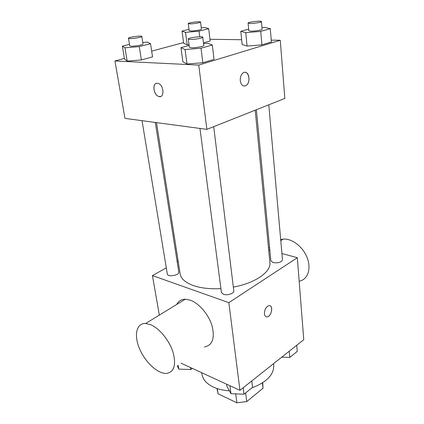<?xml version="1.0" encoding="UTF-8"?>
<svg xmlns="http://www.w3.org/2000/svg" width="424" height="424" viewBox="0 0 424 424"><rect width="100%" height="100%" fill="white"/><g stroke="black" fill="none" stroke-linecap="round" stroke-linejoin="round"><path stroke-width="0.64" d="M262.398 382.941L262.986 388.289L262.737 382.724M262.986 388.289L246.726 401.597L236.878 402.8L218.047 393.779L216.987 388.506M245.655 392.9L246.726 401.597M217.311 388.612L218.047 393.779M235.718 393.88L236.878 402.8M201.729 372.717L201.962 374.244C202.831 379.464 206.573 383.709 213.187 386.98C217.804 389.142 223.204 390.425 229.395 390.822M251.941 387.843C266.744 382.199 274.01 374.646 273.74 365.175L273.586 363.644M281.918 253.52L297.33 257.718L303.759 339.693L239.947 390.345L181.027 363.172M297.33 257.718L228.838 302.656L239.947 390.345M264.433 313.845C264.491 309.684 265.938 306.96 268.779 305.667C273.48 304.39 271.927 316.161 267.321 316.839C265.721 317.041 264.756 316.044 264.433 313.845M156.498 122.61L180.131 273.814C180.974 278.732 185.389 282.654 193.376 285.575C200.992 288.172 210.172 289.184 220.915 288.617M233.348 287.096C255.375 283.142 271.307 271.784 269.908 262.472L255.2 110.198M268.694 249.927L269.844 250.234M228.838 302.656L152.433 275.579L166.298 267.857M177.184 261.799L178.17 261.248M256.377 109.731L270.857 260.797L273.045 262.573C278.197 263.267 281.34 262.334 282.469 259.779L268.795 104.808M199.969 128.44L221.418 292.438L223.437 294.288C227.232 295.767 234.387 293.392 233.809 290.869L213.712 126.654M155.306 122.451L178.801 272.113C179.617 275.34 167.559 277.333 167.31 274.01L142.051 120.676M152.433 275.579L159.339 315.111M176.782 304.416C178.525 300.987 181.366 299.249 185.299 299.196L190.445 300.213C199.232 303.388 208.894 314.862 212.154 326.194C214.973 338.559 212.366 345.486 204.336 346.97M150.774 324.757C159.53 328.415 169.489 340.673 173.124 352.492C176.363 365.345 174.063 372.33 166.219 373.459C157.431 373.73 144.891 361.805 139.401 348.417C133.756 335.029 136.438 322.977 145.681 323.486L150.774 324.757M299.169 281.223C307.548 279.739 311.492 269.182 307.31 258.084C303.234 246.975 292.025 238.267 283.301 239.099L280.688 239.592M269.924 305.715C273.48 306.626 271.206 316.32 267.316 316.839L266.192 316.776M271.238 40.142L280.269 40.269L284.833 98.442L206.88 129.368L124.969 118.386L114.941 60.982L124.428 58.438M280.269 40.269L198.739 65.084L206.88 129.368M240.281 80.719C240.085 77.131 241.055 74.507 243.185 72.854C248.559 69.112 251.469 82.553 246.015 85.558C243.053 86.777 241.139 85.166 240.281 80.719M210.15 40.985L203.451 42.835L210.15 40.985L208.693 28.668L199.057 31.153L185.532 32.378L182.034 31.1L188.993 29.341M189.009 44.615L187.164 44.774L183.661 43.28L187.164 44.774L189.009 44.615M214.019 59.36L202.831 62.747L187 63.998L182.892 61.84L187 63.998L202.831 62.747L214.019 59.36L212.334 45.018L201.029 48.209L185.076 49.55L180.974 47.684L189.12 45.453M209.949 39.278L241.648 39.724M151.654 51.14L183.566 42.585M198.739 65.084L114.941 60.982M271.392 41.981L261.937 44.849L247.065 46.089L242.125 44.451L247.065 46.089L261.937 44.849L271.392 41.981L270.279 28.668L260.733 31.36L245.756 32.685L240.806 31.291L248.655 29.145M152.534 56.874L141.383 59.948L127.179 61.109L124.555 59.18L127.179 61.109L141.383 59.948L152.534 56.874L150.52 43.683L139.252 46.592L124.953 47.833L122.35 46.147L129.474 44.35M157.437 83.29L158.279 83.464C164.205 85.171 164.618 98.691 158.746 96.465C153.324 95.087 152.025 82.569 157.437 83.29M160.638 96.487L158.751 96.46C153.97 95.267 151.956 84.45 156.366 83.406M245.077 72.313C249.672 72.255 250.409 83.205 246.01 85.558L244.134 86.056M142.75 42.506L147.446 42.093L150.52 43.683M128.472 38.266L129.723 45.845L131.318 46.205C135.007 46.364 143.423 44.774 142.989 44.017L141.796 36.438C141.929 35.325 128.006 37.233 128.472 38.266L130.067 38.584C133.767 38.695 142.226 37.137 141.796 36.438M139.252 46.592L141.383 59.948M124.953 47.833L127.179 61.109M122.35 46.147L124.555 59.18M201.262 27.788L204.808 27.465L208.693 28.668M188.251 23.596L189.168 30.671L190.98 30.989C194.563 31.047 201.766 29.754 201.427 29.124L200.557 22.043C200.722 21.083 187.858 22.705 188.251 23.596L190.063 23.877C193.657 23.892 200.897 22.626 200.557 22.043M199.057 31.153L199.752 36.777M185.532 32.378L187.164 44.774M182.034 31.1L183.661 43.28M203.547 43.619L207.702 43.259L212.334 45.018M188.277 39.035L189.358 47.281L191.489 47.769C195.713 47.939 204.193 46.338 203.774 45.458L202.762 37.206C202.921 35.886 187.795 37.794 188.277 39.035L190.413 39.469C194.648 39.591 203.176 38.017 202.762 37.206M201.029 48.209L202.831 62.747M185.076 49.55L187 63.998M180.974 47.684L182.892 61.84M261.984 27.624L264.899 27.364L270.279 28.668M248.077 23.113L248.809 30.756L251.172 31.18C255.211 31.233 262.451 29.945 262.127 29.23L261.454 21.566C261.645 20.447 247.669 22.064 248.077 23.113L250.446 23.479C254.495 23.495 261.772 22.223 261.454 21.566M260.733 31.36L261.937 44.849M245.756 32.685L247.065 46.089M240.806 31.291L242.125 44.451M192.332 368.387L190.721 369.532L178.822 369.113L177.28 365.769M190.397 367.491L190.721 369.532M178.16 365.159L178.822 369.113M251.798 380.938L252.55 387.351L243.991 394.235L230.979 393.673L226.893 386.306L226.602 384.192M243.185 387.774L243.991 394.235M229.919 385.718L230.979 393.673M296.742 345.263L297.256 351.406L289.793 357.406L281.743 357.167M289.242 351.215L289.793 357.406M185.299 299.196L145.681 323.486M268.524 248.162L269.584 247.51M280.778 240.647L283.301 239.099"/></g></svg>
